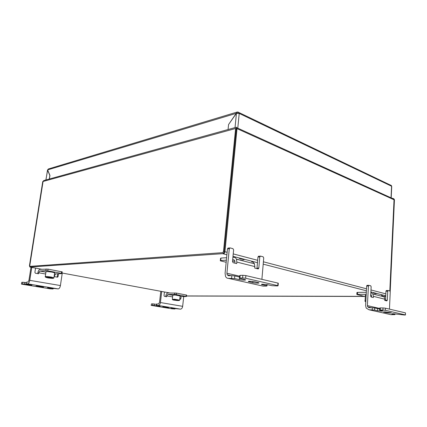 <?xml version="1.0" encoding="UTF-8"?>
<svg xmlns="http://www.w3.org/2000/svg" width="427" height="427" viewBox="0 0 427 427"><rect width="100%" height="100%" fill="white"/><g stroke="black" fill="none" stroke-linecap="round" stroke-linejoin="round"><path stroke-width="0.64" d="M235.613 128.5L236.323 128.303L224.212 251.535L236.457 127.209L236.323 128.303L42.743 181.566L29.442 265.722L42.743 181.566L44.136 180.461L42.743 181.566L43.074 181.475L29.767 265.695L29.986 266.357L222.664 252.656L223.486 251.588L235.613 128.5M390.209 291.444L394.436 199.953L390.209 291.444M385.72 296.503L382.672 296.493L385.72 296.503M364.754 296.45L186.476 296.023L364.754 296.45M226.892 254.791L222.563 253.675L29.879 267.046L29.442 265.722L29.879 267.046L222.563 253.675C223.454 253.489 223.999 252.779 224.212 251.535L224.944 251.727L237.017 128.618L236.323 128.303L394.436 199.953C394.334 199.057 393.635 198.507 392.333 198.293L394.212 199.249L394.436 199.953L394.03 199.772L389.808 290.958M385.725 296.397L382.256 296.386M364.327 296.349L186.487 295.943M41.574 269.213L29.879 267.046L222.563 253.675C223.454 253.489 223.999 252.779 224.212 251.535L227.132 252.304M224.944 251.727C224.735 252.965 224.186 253.681 223.294 253.862M239.291 113.47L236.441 113.299L228.568 124.545L237.118 112.055L238.063 112.045L239.216 112.669L239.291 113.47L391.538 186.209L391.73 186.642M237.257 113.176L237.898 112.99L237.988 112.066M237.268 113.176L238.528 113.235M238.554 113.304L237.972 112.968M48.529 168.937L47.621 169.898L49.954 175.428L49.393 179.004M390.251 184.95L391.42 185.564L391.538 186.209M236.494 113.283L47.621 169.898M47.664 169.999L45.865 179.98M49.292 179.03L49.847 175.486L47.52 169.957L45.945 179.959M228.568 124.545L228.066 129.53M168.521 307.68L162.804 306.88L168.521 307.68M154.243 305.508L152.61 305.342L152.781 303.885L154.414 304.051L154.243 305.508L160.045 306.282L156.378 305.476L158.236 305.46C159.372 305.305 160.104 304.334 160.424 302.546L161.71 291.47M171.2 308.193L180.488 309.137L158.236 305.46M152.781 303.885L151.526 303.864L151.147 305.364L151.553 305.454L171.942 308.796L174.792 308.988L174.696 308.518M152.61 305.342L151.355 305.316M183.733 296.541L182.66 306.324C182.356 308.059 181.63 308.993 180.488 309.137M179.922 298.708L180.856 298.713L181.096 296.53M180.856 298.713L180.514 299.199L179.756 299.097M164.438 291.977L164.011 295.676L164.395 296.343L166.658 296.749L166.754 295.874L172.609 296.93M156.383 305.428L156.549 304.008L158.412 303.987L159.501 302.529L160.808 291.305M165.751 296.589L165.831 295.874C166.146 294.112 166.872 293.141 168.019 292.959L176.452 293.103L186.578 295.078M151.153 305.321L151.526 303.864M154.414 304.051L156.501 304.398M171.195 308.262L174.659 308.865M172.791 295.324L167.848 294.416L166.754 295.874M167.848 294.416L174.622 294.416L174.787 292.938M186.583 295.02L186.177 296.546L180.039 296.525M176.452 293.103L176.287 294.582L186.071 296.386L186.225 294.929M176.287 294.582L174.622 294.416M186.428 296.477L186.071 296.386M180.103 295.964L175.166 295.025L172.807 295.174L172.353 299.199M175.251 299.914L173.954 299.903L174.654 300.133L177.931 300.389L175.251 299.914M176.666 300.085L176.634 300.373M373.257 292.922L376.294 293.701M239.355 258.463L244.137 259.696M234.93 263.155L234.818 260.726L233.452 259.771L234.188 259.958M241.458 260.47L241.495 260.144M43.533 287.088L39.503 286.213L36.039 286.005L43.533 287.088M24.499 284.163L22.604 283.976L22.877 282.274L24.771 282.466L24.499 284.163L31.881 285.167L26.031 283.95L27.574 283.838C28.593 283.603 29.319 282.439 29.751 280.342L31.785 267.398M47.573 287.793L58.227 288.908L27.574 283.838M22.877 282.274L21.766 282.311L21.414 284.078L22.124 284.227L50.076 288.812L53.055 288.978L52.537 288.78L52.601 288.369M22.604 283.976L21.499 284.003M62.262 273.045L60.415 285.551C60.01 287.574 59.284 288.695 58.227 288.908M56.983 277.086L57.245 276.637L58.088 276.6L58.51 273.771M58.088 276.6L57.394 277.16L54.41 276.627L54.56 275.623L55.654 273.91L54.517 273.702M35.558 268.097L34.886 272.421L35.404 273.216L38.526 273.776L38.686 272.757L45.657 274.017M26.042 283.886L26.303 282.242L27.846 282.119L28.929 280.368L31 267.254M37.731 273.638L37.859 272.8C38.275 270.739 39.006 269.576 40.042 269.309L48.054 269.122L62.209 271.903M57.245 276.637L57.666 273.814M21.425 284.008L21.766 282.311M24.771 282.466L26.228 282.711M47.557 287.899L52.537 288.78M45.945 272.138L39.78 271.012L38.686 272.757M39.78 271.012L45.854 270.659L46.116 268.93M62.219 271.812L61.846 273.606L55.654 273.91M48.054 269.122L47.792 270.846L61.339 273.349L61.589 271.647M47.792 270.846L45.854 270.659M61.968 273.51L61.339 273.349M384.78 311.849L383.467 312.052L385.976 312.633C389.104 313.076 390.902 313.146 391.372 312.836L384.78 311.849M405.506 314.934L405.431 312.863L405.506 314.934L404.705 315.041L393.053 313.717L391.719 313.909L394.772 314.614L394.804 313.818M372.221 309.831L372.328 307.76L374.698 307.995L374.591 310.066L368.971 309.767L390.967 314.678L394.772 314.614M372.328 307.76L369.077 307.702L367.684 306.853L367.391 305.615L368.432 286.021L366.654 286.042L365.608 305.588L366.195 308.075L368.971 309.767M366.654 286.042L366.974 285.364L368.784 285.332M370.743 294.539L371.33 295.148L371.565 297.112M385.474 300.565L385.544 300.213L387.3 300.224L386.841 300.907L384.706 300.373L384.764 299.188L373.379 296.333L373.321 297.544L371.074 296.989L370.663 296.06L371.148 286.747L370.737 285.818L368.928 285.332L368.432 286.021M389.451 309.132L390.246 291.865L389.867 290.974L388.186 290.52L387.727 291.193L385.971 291.198L385.544 300.213M385.971 291.198L386.275 290.541L388.063 290.52M387.727 291.193L387.3 300.224M405.346 314.886L385.303 310.29L382.902 310.05L383.003 307.947L380.398 307.904L380.297 309.997L379.539 310.125L382.982 310.931C382.544 311.256 380.729 311.187 377.543 310.733L374.591 310.066M382.902 310.05L380.297 309.997M405.431 312.863L385.405 308.187L385.303 310.29M374.698 307.995L379.598 308.951M379.544 310.029L379.646 308.032L380.398 307.904M383.003 307.947L385.405 308.187M390.967 314.678L389.776 314.411M373.379 296.333L372.84 293.984L370.849 292.415M381.439 295.233L384.215 296.888L384.764 299.188M356.823 294.374L356.929 292.511L357.591 292.351L366.318 292.319M357.591 292.351L357.479 294.32L366.211 294.315M373.855 294.246L375.162 294.24L375.146 294.571M365.315 296.589L357.02 294.545L357.479 294.32M249.437 281.238C248.306 281.276 248.018 281.414 248.583 281.66L252.752 282.637C255.234 283.229 260.385 283.304 258.703 282.717L254.567 281.74L249.437 281.238M278.094 285.711L277.758 285.615L277.961 283.09L278.297 283.186L278.094 285.711L277.529 285.941L271.978 285.695L267.628 284.708L262.6 284.211C261.452 284.249 261.148 284.382 261.687 284.612L266.672 285.77L266.774 284.547M231.589 278.249L231.834 275.645L234.802 275.938L234.556 278.537L228.253 278.34L263.149 286.133L266.501 286.09L267.024 285.871L266.672 285.77M231.834 275.645L228.498 275.751L227.127 274.764L226.913 273.237L229.283 248.722L227.468 248.861L225.088 273.301L225.52 276.376C226.139 277.673 227.047 278.329 228.253 278.34M227.468 248.861L228.29 248.044M256.862 268.604L256.979 268.167L258.81 268.087L258.057 268.898L254.711 268.065L254.839 266.592L236.852 262.082L236.707 263.592L233.131 262.706L232.507 261.511L233.617 249.88L232.993 248.685L230.11 247.906L229.283 248.722M261.895 279.338L263.731 257.956L263.16 256.814L260.529 256.104L259.787 256.899L257.961 257.006L256.979 268.167M257.961 257.006L258.703 256.216M259.787 256.899L258.81 268.087M277.758 285.615L245.626 278.244L242.6 277.945L242.846 275.298L240.15 275.383L239.905 278.02L239.44 278.281L245.285 279.669C247.03 280.283 241.874 280.219 239.291 279.605L234.556 278.537M242.6 277.945L239.905 278.02M277.961 283.09L245.867 275.591L245.626 278.244M234.802 275.938L239.552 277.027M239.456 278.057L239.68 275.65L240.15 275.383M242.846 275.298L245.867 275.591M263.149 286.133L261.922 285.86M236.852 262.082L236.446 259.194C235.827 257.881 234.909 257.241 233.686 257.273L232.907 257.321M251.631 261.884C252.853 261.863 253.777 262.493 254.407 263.774L254.839 266.592M220.332 260.561L220.545 258.362L220.956 258.063L226.604 257.716M220.956 258.063L220.711 260.513L226.363 260.182M232.667 259.819L233.452 259.771M241.73 260.539L243.08 260.465L243.038 260.876M226.161 262.274L220.305 260.801L220.711 260.513M371.378 295.233L370.705 295.18M366.169 295.094C365.197 295.185 364.93 295.34 365.373 295.559L365.085 300.907M241.319 260.406L241.052 260.139M241.346 260.443L241.041 260.262M234.978 261.228L232.534 261.239M240.107 259.904L240.396 259.888M238.197 259.429L237.118 259.365M54.619 273.034L54.661 272.752L51.993 272.122C47.664 271.508 45.657 271.444 45.977 271.919L45.273 276.547M50.386 277.683L47.098 277.513L51.021 278.148L51.907 278.046L50.386 277.683M51.064 277.844L51.021 278.148M48.683 277.491L48.625 277.876M385.843 293.856L370.978 289.965M366.505 288.796L263.4 261.799M257.673 260.299L233.233 253.9M62.043 273.008L169.727 292.954M385.752 295.778L370.876 291.94M366.398 290.787L263.197 264.158M257.465 262.68L232.998 256.365M237.78 128.169L239.211 113.529M391.031 197.802L391.575 186.3M236.441 113.299L235.026 127.604M160.424 302.546L182.66 306.324M156.762 303.96L156.592 305.422M157.237 305.636L157.195 305.994M165.74 307.04L165.703 307.392M179.698 300.138L174.691 299.242L172.337 299.364L172.689 299.743M177.077 300.523C180.338 300.581 179.58 300.33 174.803 299.765C171.563 299.711 172.321 299.962 177.077 300.523M29.751 280.342L60.415 285.551M26.389 282.167L26.116 283.88M28.641 284.419L28.572 284.836M37.272 285.93L37.224 286.255M40.33 286.346L40.266 286.757M48.731 287.83L48.689 288.145M383.793 311.859L383.782 312.137M379.624 308.438L367.391 305.615M386.008 311.907L385.976 312.633M377.644 308.673L377.543 310.733M249.32 281.238L249.261 281.852M262.37 284.222L262.322 284.793M239.632 276.168L226.913 273.237M252.859 281.452L252.752 282.637M239.414 278.271L239.291 279.605M365.822 301.579L365.806 301.937M365.864 300.8C364.888 300.875 364.626 301.019 365.069 301.222L365.528 301.665M54.01 277.892L51.251 277.048C46.911 276.445 44.904 276.365 45.23 276.813L45.62 277.198M48.064 277.94C53.797 278.607 54.763 278.5 50.962 277.619C45.182 276.952 44.216 277.059 48.064 277.94M236.409 127.545L394.212 199.249M43.661 180.589L236.457 127.209M237.118 112.055L48.251 169.017M391.42 185.564L239.216 112.669M391.74 186.407L391.196 197.877M175.065 308.577L175.027 308.945M180.125 295.788L179.66 299.989L179.121 300.565M53.236 288.476L53.167 288.914M57.677 277.139L57.341 277.15M371.607 307.75L367.684 306.853M372.84 293.984L384.215 296.888M394.975 313.834L394.938 314.656M386.275 290.541L388.031 290.531M366.974 285.364L368.752 285.343M248.615 281.302L248.583 281.66M261.719 284.281L261.687 284.612M248.589 281.574L248.317 281.51M231.098 275.671L227.127 274.764M236.446 259.194L254.407 263.774M267.131 284.606L267.024 285.871M258.388 256.248L260.214 256.136M257.999 268.887L258.367 268.871M227.922 248.082L229.742 247.938M54.661 272.752L53.925 277.651L53.295 278.372"/></g></svg>

